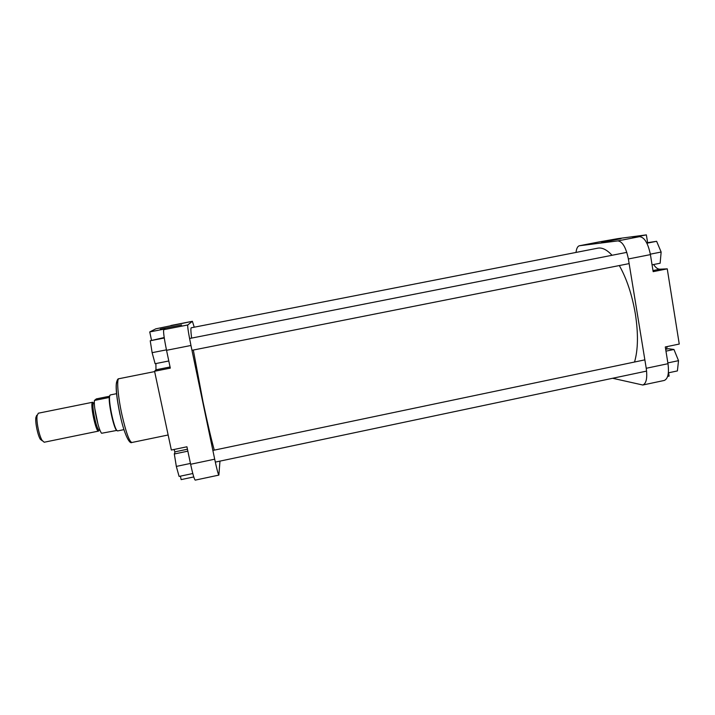 <?xml version="1.0" encoding="UTF-8"?>
<svg xmlns="http://www.w3.org/2000/svg" width="715" height="715" viewBox="0 0 715 715"><rect width="100%" height="100%" fill="white"/><g stroke="black" fill="none" stroke-linecap="round" stroke-linejoin="round"><path stroke-width="1.07" d="M619.315 265.551C626.724 278.698 632.069 294.777 635.34 313.805C638.388 333.646 638.111 349.724 634.536 362.022M193.318 350.037L203.051 402.071C207.377 422.672 211.122 438.688 214.286 450.137M191.602 338.097C190.789 331.358 190.673 327.926 191.263 327.783L597.74 248.177C602.119 247.336 606.883 249.705 612.031 255.273M601.556 242.456L620.951 238.703L601.556 242.456M598.857 241.974L617.626 238.676L646.36 234.878L647.611 242.626M646.36 234.878L632.695 237.55L639.523 236.665C644.421 237.174 648.049 243.154 650.418 254.612L653.161 271.655L667.247 268.849L659.856 269.197C657.737 269.215 655.664 267.66 653.626 264.523M667.247 268.849L679.25 344.049L665.29 346.963L667.989 363.703C669.213 373.364 667.944 378.959 664.19 380.469L642.794 385.019C646.351 383.544 647.504 377.967 646.235 368.279L667.989 363.703M650.418 254.612L628.378 258.964C626.009 247.479 622.488 241.464 617.832 240.901L579.382 245.763C577.631 246.228 576.505 248.454 576.022 252.431M642.794 385.019L612.639 378.271M628.378 258.964L646.235 368.279M666.469 349.126L667.238 346.552M667.631 376.421L669.124 376.108L668.588 372.792M665.674 349.295L668.409 348.723L673.959 349.474L678.517 360.664L677.4 370.924L668.355 372.837M673.959 349.474L665.969 351.145M678.517 360.664L667.864 362.907M646.682 242.814L656.629 241.304L661.143 252.038L660.142 263.227L652.062 264.827M661.143 252.038L650.346 254.165M656.629 241.304L646.896 243.216M92.736 402.232L38.297 413.216L37.073 415.799C36.197 421.305 39.102 435.614 42.069 440.342L44.196 442.236L98.599 431.082C95.926 432.495 89.831 403.564 92.548 402.322L93.79 403.063M123.972 429.626L117.662 430.922L116.858 430.421C113.667 427.177 108.126 399.944 109.797 395.717L110.342 394.93L116.652 393.661M99.242 429.912L98.599 431.082M116.42 430.224C113.578 427.132 108.591 404.297 109.27 397.46L94.416 400.454C93.522 407.344 98.554 430.207 101.619 433.263L116.858 430.421M42.408 440.887L40.308 439.269C37.663 435.06 35.089 422.377 35.875 417.471L36.742 415.263M109.422 396.262L96.364 398.89L94.416 400.454M109.27 397.46L109.842 395.297M117.242 430.805L116.474 430.296M181.637 324.959L160.267 329.132L181.637 324.959M194.23 327.202L192.389 321.294L187.741 324.976C187.437 326.576 188.51 333.405 190.959 345.479L214.697 459.191C216.824 469.183 218.218 474.483 218.87 475.1L195.24 480.123C194.337 479.559 192.8 474.268 190.619 464.267L186.928 446.786L171.35 450.039L154.574 371.264L170.304 368.127L166.541 350.305C164.093 338.204 163.154 331.322 163.753 329.669L164.959 328.954L149.748 331.93L151.473 340.045M149.748 331.93L155.79 328.837L192.371 321.303L170.885 325.504M155.906 363.56L155.977 369.798L154.574 371.264M180.403 476.154L181.145 479.613L193.765 476.941M174.076 449.467L174.952 452.193M218.87 475.1L219.97 461.121M192.791 473.527L179.09 476.431L176.328 466.412L174.317 453.989L175.086 451.808L187.437 449.226M176.328 466.412L190.44 463.436M174.317 453.989L187.848 451.156M168.803 360.986L155.11 363.712L152.125 352.674L150.23 340.76L164.209 337.543M152.125 352.674L166.443 349.85M150.23 340.76L164.271 337.998M599.143 241.911L579.525 245.745M617.832 240.901L639.523 236.665M652.992 270.565L659.856 269.197M94.353 402.947L93.594 403.153C91.082 404.324 96.748 431.217 99.224 429.912L99.814 429.795M99.153 429.921L98.795 430.743C96.445 434.193 89.777 403.93 92.593 402.518L93.701 403.09M98.018 424.388L94.809 408.631M121.916 414.664C125.983 432.352 129.308 441.629 131.873 442.496C129.04 444.498 123.454 431.422 120.147 414.906C117.332 401.437 116.053 391.382 116.304 384.733C116.751 380.586 117.618 378.584 118.904 378.727C116.474 378.637 117.877 396.325 121.916 414.664M120.049 414.834C116.518 397.54 115.392 386.502 116.688 381.739M190.619 464.267L214.697 459.191M190.959 345.479L166.541 350.305M163.753 329.669L187.741 324.976M170.063 366.983L155.977 369.798M579.382 245.763L599 241.938M40.308 439.269L42.069 440.342M35.875 417.471L37.073 415.799M168.141 434.988L131.873 442.496M154.646 371.586L118.904 378.727M646.601 371.103L215.313 462.104M644.859 359.86L212.864 450.432M629.137 263.603L191.969 350.305M626.814 252.368L189.573 338.499"/></g></svg>
